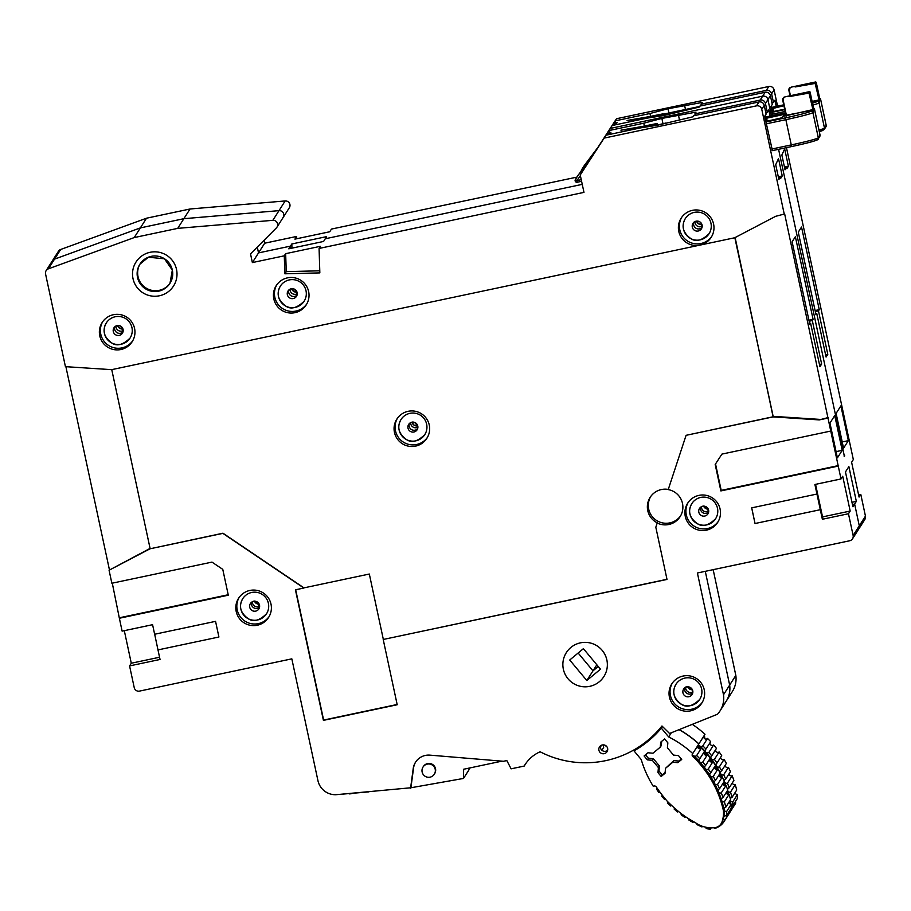 <?xml version="1.0" encoding="UTF-8"?>
<svg xmlns="http://www.w3.org/2000/svg" width="911" height="911" viewBox="0 0 911 911"><rect width="100%" height="100%" fill="white"/><g stroke="black" fill="none" stroke-linecap="round" stroke-linejoin="round"><path stroke-width="1.37" d="M470.235 767.859L468.983 768.884M469.666 767.973L469.655 768.759M415.678 762.006A15.589 15.544 -147.5 0 0 413.56 767.996L413.218 768.531A15.589 15.544 -147.5 0 1 429.912 755.139L503.498 761.277L506.823 760.571L511.117 768.827L524.178 766.071A34.367 34.288 32.5 0 1 540.121 751.78A98.377 98.115 -147.5 0 0 661.967 725.987L669.551 733.48L717.492 714.235A23.891 23.834 -147.5 0 0 723.505 694.774L697.405 572.996L849.712 540.758A4.453 4.441 -147.5 0 0 852.537 538.8L858.697 529.12A4.453 4.441 -147.5 0 0 859.289 525.806A4.453 4.441 32.5 0 1 858.697 529.12L864.858 519.429A4.453 4.441 32.5 0 0 865.45 516.116L860.793 494.377L859.073 497.064L851.614 462.276L853.334 459.577L786.466 147.65M854.632 504.056L859.289 525.806L854.632 504.056L852.924 506.755L845.465 471.955L848.881 466.58L856.34 501.369L854.632 504.056L852.445 504.523L854.632 504.056M844.406 456.388L778.586 149.324L844.406 456.388M723.641 704.545A23.891 23.834 -147.5 0 0 729.665 685.095L705.285 571.334L729.665 685.095L723.505 694.774M735.826 675.404L729.665 685.095A23.891 23.834 -147.5 0 1 726.192 701.231L732.353 691.54A23.891 23.834 -147.5 0 0 735.826 675.404L713.165 569.671M858.595 494.844L860.793 494.377M777.561 106.143L774.088 89.916L771.606 93.81L773.473 102.51L774.885 100.278L776.206 106.428M772.767 115.538L770.854 106.621L772.277 104.389L770.41 95.701L767.927 99.595L771.412 115.822L767.927 99.595A4.453 4.441 -147.5 0 0 762.644 96.167L610.336 128.405L591.786 157.045M786.58 167.385L786.853 168.683L788.391 166.269L784.667 148.869L781.866 155.018L785.031 169.81L786.58 167.385L784.61 167.795M840.899 405.862L836.104 413.389L843.563 448.189L848.357 440.651L840.899 405.862M815.994 314.762L816.768 313.555L826.083 357.044L827.803 354.356L818.477 310.867L819.251 309.649L801.532 227.021L798.287 232.134L815.994 314.762M851.967 502.291L856.34 501.369M844.007 456.012L844.759 455.853M771.606 93.81A4.453 4.441 -147.5 0 0 766.322 90.383L701.049 104.207L701.379 105.756M597.787 147.571L616.496 118.726L768.804 86.488A4.453 4.441 32.5 0 1 774.088 89.916M771.936 102.829L773.473 102.51M616.496 118.726L597.935 147.354M591.467 157.466L612.818 124.511L610.336 128.405L762.644 96.167A4.453 4.441 32.5 0 1 767.927 99.595L765.445 103.501L767.313 112.201L768.736 109.958L770.046 116.118M612.181 125.513L646.992 118.145L663.72 115.526L699.215 107.088L699.853 106.086L765.126 92.273A4.453 4.441 32.5 0 1 770.41 95.701M290.552 248.441L290.484 246.129L288.776 248.817L323.587 241.449L325.295 238.762L582.254 184.364L325.227 238.773L326.605 236.621L291.816 243.977L290.438 246.129L258.53 252.894L257.289 247.075L258.53 252.894L252.37 262.573L250.514 253.873L276.386 227.898A4.453 4.441 -147.5 0 0 272.844 220.325L177.713 228.365L134.202 237.577L48.374 268.836A4.453 4.441 -147.5 0 0 45.55 273.926L65.433 366.655L111.62 369.661L699.91 245.127A17.81 17.764 -147.5 0 0 705.718 212.741A17.81 17.764 -147.5 0 0 678.775 231.417A17.81 17.764 -147.5 0 0 699.91 245.127L734.721 237.76L775.614 216.328L784.667 213.948L830.752 431.062L721.922 454.099L715.192 464.473L720.863 490.927L838.257 466.079L841.012 478.947L814.901 484.481L816.951 494.047L751.677 507.86L755.037 523.518L820.31 509.704L816.951 494.047M282.547 218.219A4.453 4.441 -147.5 0 0 279.005 210.646L183.874 218.686L140.362 227.898L54.523 259.145A4.453 4.441 -147.5 0 0 52.303 260.933A4.453 4.441 32.5 0 1 54.523 259.145L48.374 268.836M576.936 177.11L331.456 229.071L329.748 231.758L294.925 239.126L296.644 236.439L296.713 238.75M296.644 236.439L264.691 243.203L264.065 240.276M146.512 218.207L190.035 208.995L285.166 200.955A4.453 4.441 32.5 0 1 289.311 207.776L283.15 217.467A4.453 4.441 32.5 0 0 279.005 210.646L183.874 218.686L140.362 227.898L54.523 259.145L60.684 249.466L146.512 218.207L134.202 237.577M46.142 270.624L58.463 251.254A4.453 4.441 32.5 0 1 60.684 249.466M784.462 167.1L788.391 166.269M842.231 441.949L848.357 440.651M815.778 313.76L816.768 313.555M815.083 310.537L819.251 309.649M815.299 311.539L818.477 310.867M825.617 354.812L827.803 354.356M701.049 104.207L702.165 102.453L668.025 108.751L649.942 113.511L615.13 120.878L615.722 123.668M685.471 109.479L684.753 106.143M668.936 112.975L668.025 108.751M612.818 124.511L612.989 125.342M264.691 243.203L258.53 252.894L290.484 246.129M291.816 243.977L291.953 248.145M190.035 208.995L177.713 228.365M650.568 116.46L649.942 113.511M614.526 125.012L614.014 122.621M627.087 120.491L627.075 120.48A1.776 1.571 -96.6 0 1 627.235 120.457A1.776 1.776 0 0 0 627.075 120.48L662.513 114.331M818.568 100.848L818.773 100.426A2.232 2.221 32.5 0 0 817.372 100.267L817.452 100.722A1.776 1.776 32.5 0 1 818.568 100.848L819.604 102.043L815.596 83.345L795.098 86.966M789.655 87.741L789.746 89.312L789.655 87.741L791.477 87.08L788.972 88.811L790.441 95.689M791.477 87.08L815.732 81.944L816.245 82.32L815.732 81.944L815.049 83.026L819.604 102.043L819.069 102.875A26.726 1.366 167.9 0 1 812.885 105.05M616.018 123.27L616.018 123.281A1.776 1.776 32.5 0 1 617.066 122.609L614.971 124.921M815.596 83.345L816.245 82.32L819.456 99.345L820.504 98.878L819.786 98.832M679.071 729.654A108.443 108.158 -147.5 0 1 698.839 743.968A2.232 2.221 32.5 0 1 698.908 743.854L705 734.277A108.443 108.158 -147.5 0 0 692.314 724.336M727.65 789.86A2.232 2.221 32.5 0 1 729.176 787.844L733.902 780.42A108.443 108.158 -147.5 0 0 732.171 775.728L727.445 783.153A2.232 2.221 32.5 0 1 724.723 779.896A2.232 2.221 32.5 0 1 725.725 779.053L730.451 771.628A108.443 108.158 -147.5 0 0 728.424 767.324L723.71 774.749A2.232 2.221 32.5 0 1 720.817 771.571A2.232 2.221 32.5 0 1 721.649 770.808L726.374 763.384A108.443 108.158 -147.5 0 0 724.074 759.41L719.36 766.834A2.232 2.221 32.5 0 1 716.308 763.748A2.232 2.221 32.5 0 1 716.98 763.076L721.694 755.64A108.443 108.158 -147.5 0 0 719.143 751.951L714.418 759.375A2.232 2.221 32.5 0 1 711.218 756.392A2.232 2.221 32.5 0 1 711.73 755.834L716.456 748.398A108.443 108.158 -147.5 0 0 713.632 744.959L708.906 752.384A2.232 2.221 32.5 0 1 705.831 752.144A51.756 51.62 -147.5 0 0 705.718 752.019A2.232 2.221 32.5 0 1 705.945 749.07L710.66 741.645A108.443 108.158 -147.5 0 0 707.54 738.422A2.232 2.221 32.5 0 1 704.135 738.172L704.829 737.101A2.232 2.221 32.5 0 1 704.567 734.961M713.632 744.959A2.232 2.221 32.5 0 1 710.102 742.522M719.143 751.951A2.232 2.221 32.5 0 1 715.647 749.685M724.074 759.41A2.232 2.221 32.5 0 1 720.703 757.212M728.424 767.324A2.232 2.221 32.5 0 1 725.202 765.217M732.171 775.728A2.232 2.221 32.5 0 1 729.107 773.735M730.349 798.958A2.232 2.221 32.5 0 1 731.977 797.467L736.703 790.042A108.443 108.158 -147.5 0 0 735.245 784.656A2.232 2.221 32.5 0 1 732.387 782.8M731.362 806.155A2.232 2.221 32.5 0 1 732.501 806.167L737.227 798.742A16.466 16.421 -147.5 0 0 737.5 794.403A2.232 2.221 32.5 0 1 735.029 792.672M729.495 812.863A16.466 16.421 -147.5 0 0 730.258 811.769L734.983 804.345A16.466 16.421 -147.5 0 0 735.781 802.933A2.232 2.221 32.5 0 1 734.949 802.318M698.908 743.854A108.443 108.158 -147.5 0 0 679.219 729.597M707.54 738.422L702.825 745.847A2.232 2.221 32.5 0 1 700.058 746.189A51.756 51.62 -147.5 0 0 699.511 745.722L698.828 746.792A2.232 2.221 32.5 0 1 698.475 744.538M729.677 803.639A28.104 28.036 -147.5 0 0 729.654 801.976A8.905 8.882 -147.5 0 0 729.586 801.213M727.878 794.369A106.382 106.109 -147.5 0 0 726.955 791.34M724.894 785.555A106.382 106.109 -147.5 0 0 723.869 783.027A106.211 105.938 -147.5 0 0 723.607 782.39M721.25 777.254A106.211 105.938 -147.5 0 0 719.599 774.031M716.98 769.408A106.211 105.938 -147.5 0 0 715.625 767.199A116.665 116.369 -147.5 0 0 714.976 766.208M712.117 762.029A116.665 116.369 -147.5 0 0 709.783 758.886M706.708 755.06A116.665 116.369 -147.5 0 0 705.148 753.226A51.756 51.62 -147.5 0 0 704.089 751.985M700.775 748.546A51.756 51.62 -147.5 0 0 698.828 746.792M705.945 749.07A108.443 108.158 -147.5 0 0 702.825 745.847M711.73 755.834A108.443 108.158 -147.5 0 0 708.906 752.384M724.177 781.046A106.211 105.938 -147.5 0 0 716.308 766.128A116.665 116.369 -147.5 0 0 711.32 758.931A2.232 2.221 32.5 0 1 711.309 758.909L711.309 758.909A116.665 116.369 -147.5 0 0 705.831 752.144L705.148 753.226M716.98 763.076A108.443 108.158 -147.5 0 0 714.418 759.375M721.649 770.808A108.443 108.158 -147.5 0 0 719.36 766.834M725.725 779.053A108.443 108.158 -147.5 0 0 723.71 774.749M729.176 787.844A108.443 108.158 -147.5 0 0 727.445 783.153M735.245 784.656L730.531 792.08A2.232 2.221 32.5 0 1 727.661 790.224M731.977 797.467A108.443 108.158 -147.5 0 0 730.531 792.08M737.5 794.403L732.786 801.828A2.232 2.221 32.5 0 1 730.303 800.097M732.501 806.167A16.466 16.421 -147.5 0 0 732.786 801.828M735.781 802.933L731.066 810.357A2.232 2.221 32.5 0 1 730.235 809.742M730.258 811.769A16.466 16.421 -147.5 0 0 731.066 810.357M705.718 752.019A51.756 51.62 -147.5 0 0 700.058 746.189M730.28 800.143A8.905 8.882 32.5 0 1 730.337 800.894L729.654 801.976M728.88 794.403A106.382 106.109 -147.5 0 0 727.752 790.634A106.382 106.109 -147.5 0 0 727.638 790.27M725.942 785.441A106.382 106.109 -147.5 0 0 724.291 781.319A108.443 108.158 -147.5 0 0 722.275 777.015A2.232 2.221 32.5 0 1 719.041 774.908M730.303 803.98A28.104 28.036 -147.5 0 0 730.337 800.894M586.821 680.528L600.497 669.175L583.393 648.655L569.728 660.008L586.821 680.528L592.981 670.849L578.132 653.016L592.981 670.849L598.242 666.476L592.981 670.849L596.842 664.779M468.994 768.121L468.971 769.841L463.494 778.449L410.907 787.764L413.56 767.996M501.915 761.152L463.642 769.248L463.494 778.449M434.296 774.225L434.638 773.69A6.684 6.662 -147.5 0 0 432.577 764.477A6.684 6.662 -147.5 0 0 423.364 766.515L423.023 767.051A6.684 6.662 -147.5 0 0 427.475 777.197A6.684 6.662 -147.5 0 0 432.235 765.012A6.684 6.662 -147.5 0 0 423.023 767.051M124.306 630.663L131.286 663.231L129.578 665.918L134.236 687.668A4.453 4.441 -147.5 0 0 139.52 691.096L291.827 658.847L317.939 780.625A17.81 17.764 -147.5 0 0 335.76 794.722L410.907 787.764M413.218 768.531L410.565 788.3M852.537 538.8A4.453 4.441 -147.5 0 0 853.129 535.486L865.45 516.116M820.31 509.704L822.36 519.27L848.471 513.747L853.129 535.486M150.076 548.411L109.069 570.24L150.019 548.798L222.876 533.368L303.841 588.028L295.426 589.816L323.416 720.373L397.207 704.75L383.212 639.476L667.011 579.43L655.818 527.241L657.207 523.028A17.81 17.764 -147.5 0 0 680.118 516.662A17.81 17.764 -147.5 0 0 668.218 489.606L686.085 435.321L773.12 416.896L819.262 419.903L827.962 418.069M109.069 570.24L111.859 583.245L211.956 562.11L222.774 569.364L228.308 595.19L119.364 618.25L122.12 631.129L152.581 624.684L154.631 634.25L215.554 621.348L218.913 637.005L157.99 649.907L160.04 659.473L129.578 665.918M669.426 697.131A17.81 17.764 -147.5 0 0 701.869 703.007A17.81 17.764 -147.5 0 0 696.368 678.456A17.81 17.764 -147.5 0 0 669.426 697.131M685.288 516.457A17.81 17.764 -147.5 0 0 717.72 522.333A17.81 17.764 -147.5 0 0 712.231 497.782A17.81 17.764 -147.5 0 0 685.288 516.457M236.2 611.52A17.81 17.764 -147.5 0 0 268.631 617.396A17.81 17.764 -147.5 0 0 263.131 592.845A17.81 17.764 -147.5 0 0 236.2 611.52M598.926 750.243A4.453 4.441 -147.5 0 0 607.033 751.712A4.453 4.441 -147.5 0 0 605.667 745.574A4.453 4.441 -147.5 0 0 598.926 750.243M603.902 676.531L603.902 676.543A22.274 22.206 -147.5 0 0 597.035 645.842A22.274 22.206 -147.5 0 0 566.323 652.64A22.274 22.206 -147.5 0 0 573.19 683.33A22.274 22.206 -147.5 0 0 603.902 676.543A22.274 22.206 -147.5 0 0 570.855 647.482A22.274 22.206 -147.5 0 0 566.323 652.64L566.323 652.64M772.437 150.622L764.693 116.312L766.117 114.08L764.249 105.38L761.767 109.286L784.325 214.484M830.752 431.062L838.257 466.079M841.012 478.947L842.721 476.259L850.179 511.06L848.471 513.747M780.42 177.064L780.693 178.374L782.242 175.948L778.506 158.56L775.705 164.697L778.882 179.49L780.42 177.064L778.449 177.486M834.738 415.541L829.955 423.08L837.414 457.869L842.197 450.341L834.738 415.541M809.833 324.453L810.608 323.234L819.934 366.723L821.642 364.036L812.316 320.547L813.09 319.34L795.371 236.701L792.126 241.814L809.833 324.453M822.542 516.901L850.179 511.06M822.36 519.27L822.872 518.461L815.561 484.345M755.037 523.518L751.723 507.86M715.534 463.95L721.205 490.391L838.598 465.544M819.262 419.903L828.304 417.523M735.131 237.543L773.12 416.896M773.462 416.361L819.604 419.367M686.085 435.321L773.223 416.737L734.847 237.691M668.275 489.435A17.81 17.764 -147.5 0 0 657.309 522.868L657.207 523.028M650.636 496.666A17.81 17.764 -147.5 0 0 662.502 522.891A17.81 17.764 -147.5 0 0 680.608 515.842M383.212 639.476L666.977 579.305M150.019 548.798L222.979 533.208L303.944 587.868L369.319 574.032L383.315 639.317M295.688 589.759L323.621 720.054L397.15 704.488M112.292 583.154L119.364 618.25M109.411 569.705L65.888 366.689M119.705 617.715L228.206 594.746M154.676 634.238L157.99 649.907M159.562 657.241L131.286 663.231M525.806 763.498L524.178 766.071M672.329 683.091A17.81 17.764 -147.5 0 0 684.252 709.236A17.81 17.764 -147.5 0 0 702.358 702.187M688.192 502.428A17.81 17.764 -147.5 0 0 700.115 528.574A17.81 17.764 -147.5 0 0 718.221 521.513M239.103 597.491A17.81 17.764 -147.5 0 0 251.026 623.636A17.81 17.764 -147.5 0 0 269.121 616.576M600.486 745.847A4.453 4.441 -147.5 0 0 607.603 750.368M604.653 745.096A4.453 4.441 -147.5 0 0 606.521 746.28M765.445 103.501A4.453 4.441 -147.5 0 0 760.161 100.073L694.888 113.886L695.218 115.446M765.775 112.52L767.313 112.201M580.239 174.98L606.658 134.19L580.239 174.98L583.974 192.38L319.078 248.452L320.444 246.3L285.655 253.668L284.278 255.82L284.892 273.79L319.841 272.901L319.078 248.452M606.02 135.192L640.832 127.825L657.56 125.217L693.055 116.767L693.692 115.765L758.965 101.952A4.453 4.441 32.5 0 1 764.249 105.38M761.767 109.286A4.453 4.441 -147.5 0 0 756.483 105.858L604.175 138.096M284.278 255.82L252.37 262.573M273.824 298.956A17.81 17.764 -147.5 0 0 306.255 304.832A17.81 17.764 -147.5 0 0 300.767 280.269A17.81 17.764 -147.5 0 0 273.824 298.956M99.754 335.795A17.81 17.764 -147.5 0 0 132.197 341.671A17.81 17.764 -147.5 0 0 126.697 317.119A17.81 17.764 -147.5 0 0 99.754 335.795M778.301 176.791L782.242 175.948M836.07 451.64L842.197 450.341M809.617 323.451L810.608 323.234M808.934 320.216L813.09 319.34M809.15 321.219L812.316 320.547M819.456 364.502L821.642 364.036M111.746 369.627L150.121 548.627M394.452 432.395A17.81 17.764 -147.5 0 0 426.895 438.271A17.81 17.764 -147.5 0 0 421.394 413.719A17.81 17.764 -147.5 0 0 394.452 432.395M694.888 113.886L696.004 112.133L661.876 118.43L643.781 123.19L608.969 130.558L609.561 133.348M679.31 119.159L678.593 115.822M662.775 122.655L661.876 118.43M606.658 134.19L606.84 135.022M681.679 217.376A17.81 17.764 -147.5 0 0 693.601 243.522A17.81 17.764 -147.5 0 0 711.707 236.473M285.655 253.668L286.259 271.637L319.772 270.795M286.259 271.637L284.892 273.79M276.728 284.915A17.81 17.764 -147.5 0 0 288.65 311.061A17.81 17.764 -147.5 0 0 306.756 304.001M102.658 321.765A17.81 17.764 -147.5 0 0 114.581 347.9A17.81 17.764 -147.5 0 0 132.687 340.851M397.367 418.365A17.81 17.764 -147.5 0 0 409.278 444.511A17.81 17.764 -147.5 0 0 427.384 437.451M644.419 126.151L643.781 123.19M608.366 134.703L607.853 132.311M140.157 263.803A17.81 17.764 -147.5 0 0 145.908 287.944A17.81 17.764 -147.5 0 0 170.22 282.911M620.915 130.171A1.776 1.571 -96.6 0 1 621.086 130.148A1.776 1.776 0 0 0 620.915 130.171L656.353 124.021M812.418 110.538L812.612 110.106A2.232 2.221 32.5 0 0 811.223 109.946L811.291 110.413A1.776 1.776 32.5 0 1 812.418 110.538L813.443 111.723L809.435 93.024L788.949 96.646M783.494 97.42L783.597 98.992L783.494 97.42L785.316 96.771L782.811 98.502L786.387 115.207L786.421 116.061L785.999 115.276L786.421 116.061L785.681 115.799L786.421 116.061M785.316 96.771L809.572 91.635L808.888 92.706L813.443 111.723L812.908 112.565A1.776 1.776 -147.5 0 0 810.801 111.188L811.291 110.413L785.999 115.276M608.81 134.6L609.858 132.96A1.776 1.776 32.5 0 1 610.905 132.289L609.539 134.452M783.005 116.392L785.681 115.799L783.005 116.392L782.173 117.713L765.809 121.493L782.173 117.713M809.435 93.024L810.084 92L813.307 109.035L814.343 108.568L813.625 108.523M783.38 115.799L784.565 113.955L775.785 115.321L765.821 118.555M722.275 777.015L717.549 784.439A2.232 2.221 32.5 0 1 714.657 781.262A2.232 2.221 32.5 0 1 715.488 780.488L720.214 773.063A108.443 108.158 -147.5 0 0 717.914 769.089L713.199 776.514A2.232 2.221 32.5 0 1 710.147 773.428A2.232 2.221 32.5 0 1 710.819 772.756L715.534 765.331A108.443 108.158 -147.5 0 0 712.983 761.642L708.257 769.066A2.232 2.221 32.5 0 1 705.057 766.083A2.232 2.221 32.5 0 1 705.581 765.513L710.295 758.089A108.443 108.158 -147.5 0 0 707.471 754.65L702.745 762.074A2.232 2.221 32.5 0 1 699.671 761.835A51.756 51.62 -147.5 0 0 699.568 761.698A2.232 2.221 32.5 0 1 699.785 758.749L704.51 751.324A108.443 108.158 -147.5 0 0 701.379 748.113A2.232 2.221 32.5 0 1 697.985 747.863L698.669 746.781A2.232 2.221 32.5 0 1 698.407 744.651M634.967 749.332L633.999 750.858L641.23 759.558A108.489 108.215 -147.5 0 0 653.289 786.318A2.232 2.221 32.5 0 1 656.193 786.774A146.272 145.897 -147.5 0 0 667.046 801.008A145.521 145.145 -147.5 0 0 680.005 812.68A106.268 105.995 -147.5 0 0 695.332 822.633A26.875 26.806 -147.5 0 0 711.65 827.746A17.81 17.764 -147.5 0 0 714.326 827.746A8.905 8.882 -147.5 0 0 722.081 821.711A28.104 28.036 -147.5 0 0 723.493 811.655A8.905 8.882 -147.5 0 0 723.277 810.05A106.382 106.109 -147.5 0 0 709.464 776.889A116.665 116.369 -147.5 0 0 698.988 762.906A51.756 51.62 -147.5 0 0 692.667 756.483A2.232 2.221 32.5 0 1 692.747 753.545A108.443 108.158 -147.5 0 0 668.663 736.919L661.34 728.14L662.422 726.443M707.471 754.65A2.232 2.221 32.5 0 1 703.941 752.213M712.983 761.642A2.232 2.221 32.5 0 1 709.487 759.364M717.914 769.089A2.232 2.221 32.5 0 1 714.543 766.891M714.577 827.723A2.232 2.221 32.5 0 1 714.85 828.395A16.466 16.421 -147.5 0 0 724.108 821.449L728.823 814.024A16.466 16.421 -147.5 0 0 729.62 812.612L724.905 820.037A2.232 2.221 32.5 0 1 723.55 817.805A28.104 28.036 -147.5 0 0 723.664 817.269A2.232 2.221 32.5 0 1 726.352 815.846L731.066 808.421A16.466 16.421 -147.5 0 0 731.339 804.094L726.625 811.519A2.232 2.221 32.5 0 1 724.439 808.114A2.232 2.221 32.5 0 1 725.816 807.146L730.542 799.721A108.443 108.158 -147.5 0 0 729.096 794.346L724.37 801.771A2.232 2.221 32.5 0 1 721.831 798.446A2.232 2.221 32.5 0 1 723.015 797.535L727.741 790.11A108.443 108.158 -147.5 0 0 726.01 785.419A2.232 2.221 32.5 0 1 722.947 783.426M729.096 794.346A2.232 2.221 32.5 0 1 726.226 792.479M731.339 804.094A2.232 2.221 32.5 0 1 728.868 802.352M729.62 812.612A2.232 2.221 32.5 0 1 728.789 812.008M702.358 826.357L701.982 826.949A2.232 2.221 32.5 0 1 702.404 826.3M706.184 827.302A2.232 2.221 32.5 0 1 706.139 828.532A16.466 16.421 -147.5 0 0 710.455 829.056A2.232 2.221 32.5 0 1 710.751 827.757M693.169 822.212L693.009 822.451A2.232 2.221 32.5 0 1 693.647 821.722M697.166 823.863A2.232 2.221 32.5 0 1 696.938 824.546A108.489 108.215 -147.5 0 0 701.982 826.949M681.496 813.83A2.232 2.221 32.5 0 1 681.098 814.707A108.489 108.215 -147.5 0 0 684.97 817.474A2.232 2.221 32.5 0 1 685.664 816.803M689.035 819A2.232 2.221 32.5 0 1 688.705 819.9L688.705 819.9A108.489 108.215 -147.5 0 0 693.009 822.451M674.573 808.125A2.232 2.221 32.5 0 1 674.083 809.002A108.489 108.215 -147.5 0 0 677.579 811.974A2.232 2.221 32.5 0 1 678.365 811.359M667.364 803.035L668.025 801.999A2.232 2.221 32.5 0 1 667.364 803.035L670.758 806.041A2.232 2.221 32.5 0 1 671.601 805.449M674.482 808.376L674.083 809.002M662.377 795.326A2.232 2.221 32.5 0 1 661.739 796.123A108.489 108.215 -147.5 0 0 664.62 799.528A2.232 2.221 32.5 0 1 665.451 799.141M657.025 788.004L656.41 788.972A108.489 108.215 -147.5 0 0 659.006 792.616A2.232 2.221 32.5 0 1 659.997 792.194M662.308 795.235L661.739 796.123M657.138 788.163A2.232 2.221 32.5 0 1 656.41 788.972M671.293 732.774L668.663 736.919M698.839 743.968L692.747 753.545M701.379 748.113L696.664 755.538A2.232 2.221 32.5 0 1 693.897 755.879A51.756 51.62 -147.5 0 0 693.351 755.401L692.667 756.483M633.999 750.858A99.276 99.014 -147.5 0 0 661.34 728.14M647.949 752.759L644.088 755.959L647.334 759.865L652.322 760.298L658.414 767.609L657.97 772.63L661.181 776.491L665.053 773.28L665.52 768.292L672.819 762.222L677.818 762.678L681.701 759.455L678.479 755.595L673.491 755.094L667.399 747.783L667.854 742.829L664.597 738.923L660.714 742.146L660.27 747.157L652.971 753.226L647.949 752.759M699.785 758.749A108.443 108.158 -147.5 0 0 696.664 755.538M705.581 765.513A108.443 108.158 -147.5 0 0 702.745 762.074M726.01 785.419L721.284 792.843A2.232 2.221 32.5 0 1 718.392 791.636A106.211 105.938 -147.5 0 0 710.147 775.808A116.665 116.369 -147.5 0 0 705.16 768.611A2.232 2.221 32.5 0 1 705.148 768.599L705.148 768.599A116.665 116.369 -147.5 0 0 699.671 761.835L698.988 762.906M710.819 772.756A108.443 108.158 -147.5 0 0 708.257 769.066M715.488 780.488A108.443 108.158 -147.5 0 0 713.199 776.514M724.291 781.308L719.565 788.732A108.443 108.158 -147.5 0 0 717.549 784.439M723.664 817.269A28.104 28.036 -147.5 0 0 724.177 810.585A8.905 8.882 32.5 0 0 723.96 808.979A106.382 106.109 -147.5 0 0 718.392 791.636A2.232 2.221 32.5 0 1 719.565 788.732M723.015 797.535A108.443 108.158 -147.5 0 0 721.284 792.843M725.816 807.146A108.443 108.158 -147.5 0 0 724.37 801.771M726.352 815.846A16.466 16.421 -147.5 0 0 726.625 811.519M724.108 821.449A16.466 16.421 -147.5 0 0 724.905 820.037M711.275 827.757L710.455 829.056M650.101 738.411A99.276 99.014 -147.5 0 0 662.331 726.352M601.864 750.22L603.663 747.384L603.139 744.879M699.568 761.698A51.756 51.62 -147.5 0 0 693.897 755.879M723.55 817.805A28.104 28.036 -147.5 0 1 722.765 820.64A8.905 8.882 32.5 0 1 721.842 822.587L721.159 823.669M661.671 741.36L661.295 745.54L660.27 747.157M665.52 768.292L673.844 760.605L678.843 761.061L681.326 759M678.843 761.061L677.818 762.678M673.844 760.605L672.819 762.222M645.489 754.798L648.37 758.259L653.346 758.681L659.439 766.003L658.995 771.013L662.217 774.874L665.132 772.46M662.217 774.874L661.181 776.491M658.995 771.013L657.97 772.63M659.439 766.003L658.414 767.609M653.346 758.681L652.322 760.298M648.37 758.259L647.334 759.865M710.534 230.654A14.086 14.052 -147.5 0 0 685.323 218.56A14.086 14.052 -147.5 0 0 689.661 237.976A14.086 14.052 -147.5 0 0 710.534 230.654M694.934 221.658A5.011 4.999 -147.5 0 0 702.21 226.281M306.062 296.405A14.086 14.052 -147.5 0 0 280.372 286.1A14.086 14.052 -147.5 0 0 284.71 305.504A14.086 14.052 -147.5 0 0 306.062 296.405M289.983 289.197A5.011 4.999 -147.5 0 0 297.259 293.809M426.906 428.341A14.086 14.052 -147.5 0 0 400.999 419.538A14.086 14.052 -147.5 0 0 405.349 438.954A14.086 14.052 -147.5 0 0 426.906 428.341M410.622 422.636A5.011 4.999 -147.5 0 0 417.887 427.259M132.22 331.547A14.086 14.052 -147.5 0 0 106.302 322.938A14.086 14.052 -147.5 0 0 110.652 342.354A14.086 14.052 -147.5 0 0 132.22 331.547M115.925 326.036A5.011 4.999 -147.5 0 0 123.19 330.659M692.713 693.032A5.011 4.999 32.5 0 1 684.708 687.942M417.602 428.808A5.011 4.999 32.5 0 1 409.346 423.558M259.487 607.432A5.011 4.999 32.5 0 1 251.482 602.33M122.962 332.025A5.011 4.999 32.5 0 1 114.786 326.821M708.576 512.369A5.011 4.999 32.5 0 1 700.57 507.268M268.164 610.119A14.086 14.052 -147.5 0 0 242.747 598.664A14.086 14.052 -147.5 0 0 247.086 618.079A14.086 14.052 -147.5 0 0 268.164 610.119M252.358 601.761A5.011 4.999 -147.5 0 0 259.635 606.384M717.64 513.269A14.086 14.052 -147.5 0 0 691.836 503.601A14.086 14.052 -147.5 0 0 696.175 523.016A14.086 14.052 -147.5 0 0 717.64 513.269M701.447 506.698A5.011 4.999 -147.5 0 0 708.724 511.322M701.971 227.648A5.011 4.999 32.5 0 1 693.806 222.443M297.02 295.175A5.011 4.999 32.5 0 1 288.844 289.983M368.864 791.875L340.224 794.335M349.448 793.891L351.225 793.743M701.447 688.204A14.086 14.052 -147.5 0 0 675.973 684.275A14.086 14.052 -147.5 0 0 680.323 703.691A14.086 14.052 -147.5 0 0 701.447 688.204M685.596 687.372A5.011 4.999 -147.5 0 0 692.861 691.996M768.804 86.488L766.322 90.383M765.126 92.273L760.161 100.073M285.166 200.955L272.844 220.325M671.976 113.363L661.192 115.925M662.149 114.41L699.591 106.485L662.331 114.376M615.699 124.761L617.066 122.609M595.395 151.397L584.361 165.438A1.776 1.776 -147.5 0 0 584.281 165.551L581.548 169.856A1.776 1.776 -147.5 0 0 581.286 171.017A1.776 1.776 0 0 1 581.548 169.856A1.776 1.776 -147.5 0 1 581.628 169.742L581.97 170.106M584.361 165.438L598.538 146.546L584.361 165.438A1.776 1.776 0 0 0 584.281 165.551M823.111 130.205A24.939 1.275 167.9 0 1 819.331 131.662M661.261 115.811A1.776 1.776 32.5 0 1 661.967 115.799M662.445 113.955A1.776 1.776 32.5 0 1 663.607 114.103A1.776 1.776 0 0 0 662.445 113.955L634.409 119.626A1.776 1.571 -96.6 0 1 634.557 119.614M634.25 119.648A1.776 1.571 -96.6 0 1 634.409 119.626L627.235 120.457A1.776 1.571 -96.6 0 1 627.406 120.446M826.209 125.342L820.515 98.809A26.726 1.366 167.9 0 1 820.504 98.878L826.186 125.411A26.726 1.366 167.9 0 0 826.209 125.342L825.947 126.731A1.776 1.776 -147.5 0 0 826.186 125.411L824.478 128.098L819.069 102.875A1.776 1.776 -147.5 0 0 816.962 101.508A24.939 1.275 167.9 0 1 812.475 103.171M825.947 126.731L824.239 129.43A1.776 1.776 32.5 0 0 824.478 128.098A26.726 1.366 167.9 0 1 818.989 130.079M772.46 114.137L785.157 111.449M773.633 111.541L772.972 108.477L771.981 108.876M783.915 105.71L772.972 108.477L772.403 109.388L771.321 105.892L772.357 110.368M790.292 95.712L789.131 90.28M783.824 105.243L772.448 108.136M820.515 98.809L819.672 98.308A26.282 1.344 167.9 0 1 819.968 98.536M783.733 104.833L771.651 107.396L783.733 104.833M817.372 100.267L812.1 101.383M772.072 112.315L784.758 109.627M812.191 101.838L817.452 100.722L816.962 101.508M771.959 111.814L784.667 109.183L771.959 111.814M724.552 781.945L723.869 783.027M716.308 766.128L715.625 767.199M758.965 101.952L756.483 105.858M176.518 269.428A22.274 22.206 -147.5 0 0 139.85 257.506A22.274 22.206 -147.5 0 0 147.924 295.164A22.274 22.206 -147.5 0 0 176.518 269.428M172.338 270.077A17.81 17.764 -147.5 0 0 139.895 264.201A17.81 17.764 -147.5 0 0 145.396 288.753A17.81 17.764 -147.5 0 0 172.338 270.077M665.816 123.042L655.032 125.616M589.235 161.088L578.2 175.128A1.776 1.776 -147.5 0 0 578.132 175.231L575.388 179.535A1.776 1.776 -147.5 0 0 577.255 182.234M578.2 175.117L592.389 156.236L578.212 175.117A1.776 1.776 0 0 0 578.132 175.231M580.421 175.812L576.822 180.606L575.467 179.433A1.776 1.776 -147.5 0 0 575.388 179.535A1.776 1.776 0 0 0 577.267 182.234L581.594 181.323L577.267 182.234L576.822 180.606L581.241 179.672M816.951 139.895A24.939 1.275 167.9 0 1 791.625 146.557L772.061 150.702L791.625 146.557L785.476 117.861L765.912 121.994M655.1 125.502A1.776 1.776 32.5 0 1 655.806 125.49M628.089 129.339A1.776 1.571 -96.6 0 1 628.248 129.305L656.284 123.645A1.776 1.776 32.5 0 1 657.446 123.782A1.776 1.776 0 0 0 656.284 123.634L656.296 123.634M621.245 130.136A1.776 1.571 -96.6 0 0 621.086 130.148L628.248 129.305A1.776 1.571 -96.6 0 1 628.408 129.294M820.048 135.022L814.366 108.489A26.726 1.366 167.9 0 1 814.343 108.568L820.025 135.101A26.726 1.366 167.9 0 0 820.048 135.022L819.798 136.422A1.776 1.776 -147.5 0 0 820.025 135.101L818.317 137.789L812.908 112.565A26.726 1.366 167.9 0 1 785.772 119.705L766.299 123.828M819.798 136.422L818.078 139.11A1.776 1.776 32.5 0 0 818.317 137.789A26.726 1.366 167.9 0 1 791.181 144.929L771.708 149.051M767.472 121.231L766.288 117.815M784.12 114.41L766.811 118.157L766.242 119.068L765.16 115.572L766.208 120.047M785.681 115.799L783.881 116.209M786.25 115.23L782.97 99.971M784.565 113.955L783.722 115.264L785.874 114.832M814.366 108.489L813.512 107.999A26.282 1.344 167.9 0 1 813.819 108.227M785.453 112.85L765.491 117.075L785.453 112.85M811.223 109.946L786.466 115.663M810.801 111.188A24.939 1.275 167.9 0 1 785.476 117.861M724.177 810.585L723.493 811.655M723.96 808.979L723.277 810.05M718.392 791.636L717.709 792.707M710.147 775.808L709.464 776.889M722.765 820.64L722.081 821.711M600.372 747.054L601.533 745.232M692.975 223.434C694.376 220.075 702.518 219.392 701.948 227.739A5.011 4.999 -147.5 0 0 692.975 223.434A5.011 4.999 -147.5 0 0 694.524 230.335A5.011 4.999 -147.5 0 0 701.948 227.727L701.436 228.809M288.024 290.962C291.884 286.771 294.925 288.001 297.157 294.64A5.011 4.999 -147.5 0 0 288.024 290.962A5.011 4.999 -147.5 0 0 289.573 297.874A5.011 4.999 -147.5 0 0 297.168 294.629L296.485 296.337M408.663 424.412C412.444 420.415 415.518 421.463 417.876 427.555A5.011 4.999 -147.5 0 0 408.663 424.412A5.011 4.999 -147.5 0 0 410.212 431.324A5.011 4.999 -147.5 0 0 417.876 427.544L417.113 429.787M113.955 327.812C117.735 323.838 120.81 324.863 123.179 330.887A5.011 4.999 -147.5 0 0 113.955 327.812A5.011 4.999 -147.5 0 0 115.503 334.713A5.011 4.999 -147.5 0 0 123.179 330.875L122.416 333.187M692.44 689.832A5.011 4.999 32.5 0 1 687.725 686.837L689.627 689.046L692.428 689.832M417.739 425.881A5.011 4.999 32.5 0 1 411.943 422.192L414.118 425.175L417.739 425.87M259.202 604.232A5.011 4.999 32.5 0 1 254.488 601.237L256.401 603.435L259.202 604.221M122.951 328.996A5.011 4.999 32.5 0 1 117.519 325.546L119.614 328.245L122.951 328.996M708.291 509.169A5.011 4.999 32.5 0 1 703.588 506.174L704.556 507.609L708.291 509.158M250.4 603.537C254.328 599.21 257.335 600.565 259.441 607.614A5.011 4.999 -147.5 0 0 250.4 603.537A5.011 4.999 -147.5 0 0 251.948 610.45A5.011 4.999 -147.5 0 0 259.441 607.614L258.861 608.912M699.489 508.475C703.315 504.364 706.367 505.514 708.667 511.925A5.011 4.999 -147.5 0 0 699.489 508.475A5.011 4.999 -147.5 0 0 701.037 515.375A5.011 4.999 -147.5 0 0 708.667 511.914L707.949 513.85M696.551 221.168L698.635 223.867L701.971 224.618A5.011 4.999 32.5 0 1 696.539 221.168M291.657 288.901A5.011 4.999 32.5 0 1 291.588 288.696L293.706 291.418L297.02 292.146A5.011 4.999 32.5 0 1 291.657 288.901M683.626 689.137C685.448 685.721 688.477 686.188 692.69 690.549A5.011 4.999 -147.5 0 0 683.626 689.137A5.011 4.999 -147.5 0 0 685.174 696.05A5.011 4.999 -147.5 0 0 692.69 690.538L692.087 694.524M824.239 129.43L819.331 131.674M790.031 95.769L788.664 89.415M816.233 82.297L819.968 99.698M726.192 701.231L720.032 710.91M276.99 227.146L283.15 217.467M139.895 264.201L148.368 257.221L164.458 258.781L172.338 270.089L169.97 283.321M818.078 139.11C819.695 139.189 815.493 141.421 791.625 146.557M610.917 132.289L609.858 132.96M785.977 115.321L782.503 99.105M782.731 116.597L781.923 117.849M810.084 91.977L813.808 109.377M685.323 218.56C681.052 226.213 682.965 232.954 691.062 238.762C696.106 242.121 702.119 240.424 709.088 233.671M280.372 286.1C276.101 293.752 278.014 300.482 286.111 306.301C291.156 309.649 297.168 307.952 304.137 301.211M400.999 419.538C396.729 427.202 398.642 433.932 406.75 439.751C411.795 443.099 417.796 441.402 424.777 434.661M106.302 322.938C102.032 330.602 103.945 337.332 112.042 343.151C117.086 346.499 123.099 344.802 130.068 338.061M242.747 598.664C238.466 606.327 240.39 613.057 248.487 618.876C253.531 622.224 259.544 620.528 266.513 613.786M691.836 503.601C687.566 511.265 689.479 517.995 697.575 523.814C702.62 527.162 708.633 525.465 715.602 518.723M675.973 684.275C671.703 691.927 673.616 698.669 681.713 704.476C686.757 707.824 692.77 706.127 699.739 699.386"/></g></svg>
